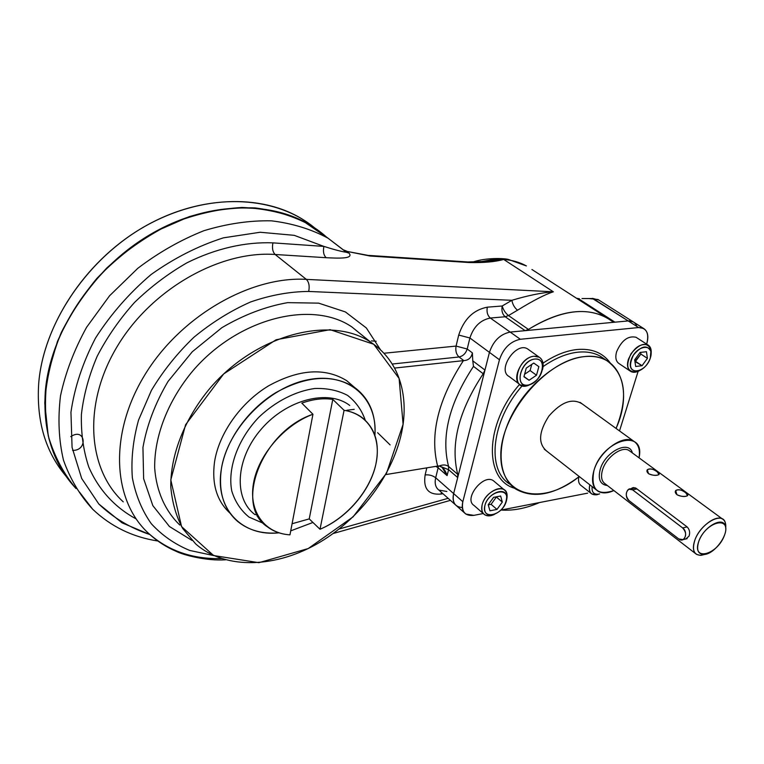 <?xml version="1.0" encoding="UTF-8"?>
<svg xmlns="http://www.w3.org/2000/svg" width="764" height="764" viewBox="0 0 764 764"><rect width="100%" height="100%" fill="white"/><g stroke="black" fill="none" stroke-linecap="round" stroke-linejoin="round"><path stroke-width="1.15" d="M79.332 491.911L92.664 509.216C79.943 495.416 70.212 479.085 63.488 460.205C58.752 440.121 57.758 418.662 60.499 395.828C65.484 372.66 74.175 349.817 86.571 327.307L109.567 295.783L137.806 268.307C158.75 252.416 180.781 239.886 203.883 230.718C227.061 223.69 249.551 220.395 271.354 220.825C292.287 223.336 311.177 229.124 328.014 238.177L346.331 252.254C341.833 251.662 334.365 249.713 323.917 246.409L294.226 235.331L260.142 232.256L223.441 237.833C198.315 245.846 174.182 258.079 151.062 274.553C129.24 293.137 110.723 314.319 95.51 338.08C82.741 362.652 74.557 387.367 70.947 412.226L72.064 447.379L81.681 478.474L98.785 503.973L122.039 522.843L149.868 534.552C130.453 528.086 113.435 517.896 98.785 503.973L81.681 478.474L72.064 447.379L70.947 412.226C74.557 387.367 82.741 362.652 95.51 338.08C110.723 314.319 129.24 293.137 151.062 274.553C174.182 258.079 198.315 245.846 223.441 237.833L260.142 232.256L294.226 235.331L323.917 246.409L272.929 242.866C245.502 241.749 215.773 248.472 186.951 262.806C168.07 273.665 150.594 286.892 134.493 302.487C119.566 319.171 107.122 337.096 97.171 356.282C88.882 375.783 83.62 395.179 81.395 414.46C80.936 433.293 83.4 450.808 88.777 466.995C98.737 489.982 115.202 507.668 136.116 518.909C115.202 507.668 98.737 489.982 88.777 466.995C83.4 450.808 80.936 433.293 81.395 414.46C83.62 395.179 88.882 375.783 97.171 356.282C107.122 337.096 119.566 319.171 134.493 302.487C150.594 286.892 168.07 273.665 186.951 262.806C215.773 248.472 245.502 241.749 272.929 242.866L323.917 246.409C334.365 249.713 341.833 251.662 346.331 252.254L349.062 253.151C354.162 259.197 337.335 258.232 326.161 257.707C323.621 255.195 322.866 251.432 323.917 246.409C322.866 251.432 323.621 255.195 326.161 257.707L275.145 254.488L326.161 257.707C337.335 258.232 354.162 259.197 349.062 253.151L344.277 250.325L349.062 253.151L346.13 252.005M371.399 340.887L376.165 341.25M346.78 410.278L354.209 409.332L346.78 410.278M302.353 219.153L314.577 227.834C275.861 195.775 209.613 191.525 149.181 223.986C88.796 256.332 43.386 322.666 38.687 383.614C36.347 420.954 45.401 451.744 65.847 475.982C45.401 451.744 36.347 420.954 38.687 383.614C43.233 325.76 84.164 262.749 140.414 228.99C196.73 195.183 260.935 193.483 302.353 219.153L326.448 237.021C288.716 202.957 221.713 196.94 159.609 229.305C97.553 261.527 50.243 329.446 45.296 391.703C42.794 431.689 53.05 463.987 76.075 488.597C53.05 463.987 42.794 431.689 45.296 391.703C50.023 333.524 91.384 269.969 148.054 235.818C204.781 201.62 269.291 199.71 310.767 225.39C294.197 216.422 275.67 210.597 255.186 207.913C233.88 207.225 211.915 210.129 189.281 216.632L155.999 231.244C134.445 244.165 114.743 259.884 96.885 278.392C80.554 298.132 67.394 319.199 57.405 341.584L47.54 375.315C44.398 397.71 44.885 418.911 49.001 438.918C55.065 457.837 64.09 474.396 76.075 488.597C63.479 473.584 54.206 455.984 48.237 435.795L44.751 403.096C46.155 379.861 51.646 356.377 61.225 332.646C73.067 309.344 88.252 287.799 106.769 268.011C126.805 249.79 148.502 234.911 171.871 223.384C195.613 214.092 219.029 208.782 242.121 207.464C264.478 208.419 284.877 213.003 303.318 221.207L327.173 237.671M501.022 510.056C513.198 510.887 526.043 508.375 539.556 502.54C526.043 508.375 513.198 510.887 501.022 510.056M636.851 326.448C635.39 322.494 632.496 320.651 628.189 320.928L614.963 322.179L612.48 321.52C590.925 305.953 562.906 308.589 528.43 329.418L508.49 315.561L505.205 316.764L525.126 330.669L528.43 329.418L508.49 315.561L505.205 316.764C502.359 314.252 501.356 310.661 502.196 305.992L511.89 300.3C527.886 295.506 541.705 292.669 553.346 291.8L503.696 259.454L491.768 259.703L479.248 262.042L491.768 259.703L503.696 259.454C495.225 261.832 483.755 262.864 469.316 262.549C483.755 262.864 495.225 261.832 503.696 259.454L486.534 261.412L503.696 259.454C512.119 260.075 519.682 262.233 526.396 265.939C519.682 262.233 512.119 260.075 503.696 259.454L553.346 291.8C545.104 294.446 533.167 300.577 517.543 310.203C514.516 307.768 512.634 304.473 511.89 300.3C527.886 295.506 541.705 292.669 553.346 291.8L306.326 279.366C308.981 282.107 309.764 286.137 308.675 291.447L511.89 300.3C512.634 304.473 514.516 307.768 517.543 310.203C533.167 300.577 545.104 294.446 553.346 291.8L306.326 279.366C308.981 282.107 309.764 286.137 308.675 291.447L511.89 300.3L502.196 305.992C503.342 309.945 505.443 313.125 508.49 315.561L517.543 310.203L508.49 315.561C505.443 313.125 503.342 309.945 502.196 305.992L487.308 307.176C486.477 311.884 487.489 315.503 490.326 318.034C480.451 320.001 473.642 326.648 469.898 337.984L489.438 352.376L484.959 370.053L472.773 360.856L473.489 366.386C449.213 403.22 440.914 436.588 448.592 466.489L457.741 474.368C450.197 444.4 458.686 410.86 483.22 373.758L484.959 370.053L472.773 360.856L473.489 366.386L483.22 373.758L484.959 370.053L489.438 352.376L453.644 493.592C452.04 502.34 454.933 506.99 462.315 507.535M525.126 330.669L510.171 332.073C500.219 334.145 493.315 340.916 489.438 352.376C493.315 340.916 500.219 334.145 510.171 332.073C500.219 334.145 493.315 340.916 489.438 352.376L469.898 337.984L458.715 335.052C463.92 319.151 473.441 309.859 487.308 307.176C486.477 311.884 487.489 315.503 490.326 318.034C480.451 320.001 473.642 326.648 469.898 337.984L458.715 335.052C463.92 319.151 473.441 309.859 487.308 307.176L502.196 305.992C501.356 310.661 502.359 314.252 505.205 316.764L525.126 330.669L528.43 329.418C559.009 310.604 584.976 306.622 606.32 317.461L612.9 321.797L614.963 322.179L578.663 298.8L577.068 298.6L578.663 298.8L614.963 322.179L628.189 320.928L510.171 332.073L490.326 318.034L505.205 316.764L490.326 318.034L510.171 332.073L525.126 330.669M589.779 298.6L593.036 298.543L638.589 327.546C646.564 327.823 649.304 333.171 646.802 343.609L646.65 344.115L646.802 343.609C648.865 336.236 647.776 331.175 643.527 328.424L638.589 327.546L520.332 339.273C510.362 341.393 503.4 348.222 499.455 359.758L462.831 501.69L435.69 477.777L438.135 467.807L447.093 475.609C445.88 471.455 443.941 468.504 441.267 466.766L448.573 469.669L457.703 477.567L453.644 493.592L435.69 477.777C434.468 483.364 435.518 487.451 438.832 490.049C435.518 487.451 434.468 483.364 435.69 477.777C432.653 475.485 429.129 474.539 425.128 474.931C423.132 488.693 428.384 495.072 440.885 494.069L442.948 493.697L440.885 494.069L441.506 492.427L440.885 494.069C428.384 495.072 423.132 488.693 425.128 474.931C429.129 474.539 432.653 475.485 435.69 477.777L438.135 467.807L447.093 475.609L442.041 467.281L439.204 466.011C442.919 464.474 446.042 464.636 448.592 466.489L448.573 469.669L439.204 466.011C442.919 464.474 446.042 464.636 448.592 466.489L448.573 469.669L457.703 477.567L457.741 474.368L457.703 477.567L453.644 493.592C452.355 499.226 453.367 503.333 456.671 505.911L464.579 512.95M467.272 261.928L469.316 262.549L369.986 256.016L347.448 251.49L369.986 256.016L469.316 262.549L467.272 261.928L368.563 255.405M368 255.367L347.448 251.49L343.962 250.048M272.929 242.866C271.917 248.042 272.662 251.91 275.145 254.488C272.662 251.91 271.917 248.042 272.929 242.866M123.252 501.852C87.669 469.373 82.522 404.223 117.131 346.598C151.511 288.916 219.956 250.468 275.145 254.488L306.326 279.366L275.145 254.488C219.956 250.468 151.511 288.916 117.131 346.598C82.522 404.223 87.669 469.373 123.252 501.852M257.831 515.729L256.952 515.958L257.831 515.729M592.53 298.38L598.842 300.042L593.036 298.543L581.987 298.543M592.291 298.399L628.189 320.928L633.136 321.825L628.189 320.928L638.589 327.546L520.332 339.273L510.171 332.073L520.332 339.273C510.362 341.393 503.4 348.222 499.455 359.758L489.438 352.376L499.455 359.758L462.831 501.69C461.513 507.353 462.507 511.46 465.801 514.029L473.852 515.366L483.249 513.532L473.852 515.366C464.856 516.206 461.179 511.641 462.831 501.69L453.644 493.592C452.355 499.226 453.367 503.333 456.671 505.911M589.531 298.619L597.983 299.498L643.527 328.424M463.385 360.646C438.164 399.438 429.578 434.582 437.629 466.078L385.744 474.597L437.629 466.078C429.578 434.582 438.164 399.438 463.385 360.646L463.815 360.608C468.533 360.322 471.388 357.743 472.362 352.863L472.773 360.856L472.362 352.863L467.205 349.005L469.898 337.984L467.205 349.005L472.362 352.863C471.388 357.743 468.533 360.322 463.815 360.608L459.04 356.979C463.013 356.129 465.734 353.474 467.205 349.005L456.07 346.082L458.715 335.052L456.07 346.082L467.205 349.005C465.734 353.474 463.013 356.129 459.04 356.979C456.28 354.362 455.287 350.724 456.07 346.082L383.929 353.254L456.07 346.082C455.287 350.724 456.28 354.362 459.04 356.979L463.815 360.608L394.501 368.076L463.385 360.646M439.204 466.011L438.039 466.011L439.204 466.011M455.449 504.823L438.832 490.049L446.864 491.491M425.128 474.931L426.828 467.845L425.128 474.931M438.135 467.807L435.872 466.365L438.135 467.807L438.345 465.983L438.135 467.807M633.996 322.37L633.136 321.825L633.996 322.37M157.842 541.007C132.592 537.111 110.866 526.52 92.664 509.216C79.943 495.416 70.212 479.085 63.488 460.205C58.752 440.121 57.758 418.662 60.499 395.828C65.484 372.66 74.175 349.817 86.571 327.307L109.567 295.783L137.806 268.307C158.75 252.416 180.781 239.886 203.883 230.718C227.061 223.69 249.551 220.395 271.354 220.825C292.287 223.336 311.177 229.124 328.014 238.177L345.863 251.795M370.798 342.243C383.862 350.915 393.145 362.594 398.665 377.282C403.927 391.655 405.407 407.327 403.096 424.297L386.574 473.088L353.111 516.827L308.198 548.562L258.891 562.686L213.624 555.543L181.555 526.587L170.792 479.897L185.585 424.746L223.68 373.93L276.091 339.76L330.096 329.676L373.739 344.258L399.104 378.466L403.096 424.297C396.755 469.211 363.568 515.996 320.355 541.962C277.217 567.805 226.039 570.488 195.679 543.92L182.711 528.516C176.102 516.235 172.129 502.33 170.783 486.783C170.439 454.742 184.802 418.156 210.434 387.692C256.924 333.763 331.318 315.341 370.798 342.243L351.832 326.906C312.361 299.937 238.788 317.547 193.177 370.454C168.042 400.346 154.099 436.416 154.691 468.151C156.41 491.433 165.291 511.04 179.788 525.03C165.291 511.04 156.41 491.433 154.691 468.151C154.099 436.416 168.042 400.346 193.177 370.454C238.788 317.547 312.361 299.937 351.832 326.906L363.616 336.427M192.003 540.415L169.465 526.539L152.829 505.615L143.632 478.713L142.944 447.513C146.841 425.233 155.207 403.211 168.042 381.437L192.261 351.774L221.923 327.651C243.63 314.902 265.547 306.565 287.665 302.639L318.636 303.136L345.395 311.932L366.357 327.976L380.51 349.826L366.357 327.976L345.395 311.932L318.636 303.136L287.665 302.639C265.547 306.565 243.63 314.902 221.923 327.651L192.261 351.774L168.042 381.437C155.207 403.211 146.841 425.233 142.944 447.513L143.632 478.713L152.829 505.615L169.465 526.539L192.003 540.415M392.171 364.036L459.04 356.979L392.171 364.036M447.093 475.609L448.573 469.669L447.093 475.609M213.71 555.581L189.758 550.452C174.927 544.34 162.111 535.44 151.329 523.751C141.999 510.572 135.677 495.253 132.353 477.806C130.969 459.422 133.022 440.179 138.542 420.085L151.434 390.347C163.057 370.989 177.229 353.274 193.951 337.22C211.752 322.561 230.604 310.824 250.506 302C270.504 295.105 289.89 291.581 308.675 291.447C289.89 291.581 270.504 295.105 250.506 302C230.604 310.824 211.752 322.561 193.951 337.22C177.229 353.274 163.057 370.989 151.434 390.347L138.542 420.085C133.022 440.179 130.969 459.422 132.353 477.806C135.677 495.253 141.999 510.572 151.329 523.751C162.111 535.44 174.927 544.34 189.758 550.452L213.71 555.581M225.456 559.811C206.824 561.129 183.532 555.084 176.331 551.407C166.065 547.034 156.859 541.055 148.722 533.482C112.938 501.146 108.421 434.897 144.406 375.582C180.142 316.21 250.382 275.995 306.326 279.366C250.382 275.995 180.142 316.21 144.406 375.582C108.421 434.897 112.938 501.146 148.722 533.482C168.443 550.92 192.652 559.286 221.35 558.57M448.134 498.319L339.187 528.974L448.134 498.319M473.489 366.386C449.213 403.22 440.914 436.588 448.592 466.489L457.741 474.368C450.197 444.4 458.686 410.86 483.22 373.758L473.489 366.386M531.935 269.511L606.32 317.461M328.014 238.177L326.448 237.021M72.59 450.378C88.376 450.894 85.339 426.828 70.756 436.655M312.944 414.26C284.218 424.87 258.156 455.229 253.447 483.555C248.567 511.928 264.955 533.339 289.967 534.857L312.944 414.26C261.995 431.221 233.574 505.176 267.419 526.835C273.732 531.582 281.248 534.256 289.967 534.857L312.944 414.26L301.809 403.134C312.81 399.18 323.143 397.939 332.789 399.4L344.077 410.306C351.068 411.404 357.113 413.859 362.222 417.66C375.391 428.48 379.937 444.008 375.869 464.226C370.253 490.841 346.713 518.24 320.001 529.251L309.229 518.899L332.789 399.4L344.077 410.306C369.05 414.164 381.819 437.571 375.869 464.226C369.996 490.908 346.713 517.992 320.001 529.251L344.077 410.306L320.001 529.251L309.229 518.899L332.789 399.4C323.143 397.939 312.81 399.18 301.809 403.134L312.944 414.26M254.975 514.602C233.373 498.701 235.474 458.581 261.403 428.986C287.054 399.171 328.635 388.991 349.74 405.474C328.635 388.991 287.054 399.171 261.403 428.986C235.474 458.581 233.373 498.701 254.975 514.602M292.077 523.741L309.229 518.899L292.077 523.741M263.551 523.416L249.035 517.104C240.908 510.514 235.169 501.862 231.807 491.137C227.338 468.37 237.785 439.252 258.958 417.125C275.565 401.358 295.572 391.178 314.739 388.504C327.145 388.093 338.08 390.385 347.553 395.38C355.833 401.768 361.725 410.048 365.249 420.21C361.725 410.048 355.833 401.768 347.553 395.38C338.08 390.385 327.145 388.093 314.739 388.504C295.572 391.178 275.565 401.358 258.958 417.125C237.785 439.252 227.338 468.37 231.807 491.137C235.169 501.862 240.908 510.514 249.035 517.104L263.551 523.416M354.219 387.167C369.232 398.216 376.127 414.269 374.904 435.327C377.846 398.846 349.31 371.992 309.028 379.555C268.813 386.613 227.261 428.938 221.331 469.268C214.503 509.187 242.589 537.006 279.013 532.823C262.587 534.237 248.797 530.436 237.633 521.42C223.747 509.321 218.313 491.94 221.331 469.268C225.81 440.627 247.765 409.628 275.852 392.62C306.498 375.735 332.617 373.921 354.219 387.167L346.713 380.682C325.12 367.408 299.087 369.117 268.603 385.82C240.67 402.647 218.905 433.446 214.531 461.962C211.647 483.918 216.785 500.974 229.954 513.121M290.721 530.856L312.934 522.461L290.721 530.856M354.353 387.262L346.713 380.682M506.58 500.019C507.764 495.311 506.971 491.921 504.211 489.819C498.319 485.169 484.548 494.384 482.189 504.651C481.081 509.263 481.864 512.596 484.529 514.649C487.069 516.302 490.287 516.273 494.193 514.554L490.708 515.69C483.622 516.273 480.785 512.596 482.189 504.651C485.388 490.488 506.494 482.514 507.076 495.053L506.532 500.191M494.461 481.616L493.515 480.823C483.612 473.078 463.232 498.844 474.014 505.443L483.564 513.8M491.08 504.326L488.244 504.87L491.08 504.326L496.982 509.426L489.944 510.791L488.215 504.756L493.582 497.345L500.64 496.017L502.311 502.072L496.982 509.426L489.944 510.791L488.215 504.756L493.582 497.345L500.64 496.017L502.311 502.072L496.982 509.426L491.08 504.326L496.371 497.011L502.311 502.072L496.371 497.011L491.08 504.326M484.92 505.386C483.679 512.338 486.162 515.557 492.36 515.051C501.26 511.88 506.035 505.854 506.704 496.972C506.188 485.999 487.728 493 484.92 505.386C480.9 520.341 502.368 516.034 506.274 501.318C510.562 486.41 488.893 490.335 484.92 505.386M525.985 386.001L532.269 383.576L527.867 385.61C509.769 391.512 516.617 357.647 534.046 356.244C521.564 356.903 510.724 380.071 520.475 384.98L525.985 386.001M542.526 369.604C543.92 363.759 542.832 359.634 539.269 357.227L534.046 356.244C539.059 355.948 542.048 358.287 543.013 363.292L542.526 369.604M528.669 349.683L527.676 348.976C516.178 341.221 496.791 370.024 509.091 376.499L519.453 384.216M530.092 370.559L524.601 374.264L530.092 370.559L536.509 375.219L529.08 380.262L523.932 376.748L526.253 368.114L533.75 363.062L538.859 366.653L536.509 375.219L529.08 380.262L523.932 376.748L526.253 368.114L533.75 363.062L538.859 366.653L536.509 375.219L530.092 370.559L531.754 364.409L530.092 370.559M523.989 376.518L529.08 380.262L523.989 376.518M534.838 359.051C519.606 360.302 513.57 389.917 529.414 384.769C538.171 380.864 542.593 374.341 542.688 365.202C541.838 360.828 539.231 358.784 534.838 359.051C520.752 360.541 513.704 387.1 527.762 385.104C541.561 383.538 548.81 357.457 534.838 359.051M628.294 359.596C626.719 365.383 627.55 369.346 630.797 371.485C633.299 372.794 636.316 372.46 639.84 370.492L636.498 371.925C627.091 372.135 625.286 366.051 631.083 353.646C640.06 342.969 646.697 341.546 650.976 349.377L651.081 354.009C651.635 349.568 650.556 346.531 647.853 344.889C639.926 343.16 633.404 348.059 628.294 359.596M636.737 337.717L636.03 337.268C628.094 335.501 621.619 340.343 616.586 351.803C615.049 357.552 615.908 361.506 619.174 363.664L630.071 370.998M640.614 352.385L640.862 354.057L634.913 361.448L642.066 365.698L635.696 366.481L634.664 359.863L640.06 352.443L646.449 351.717L647.423 358.354L642.066 365.698L635.696 366.481L634.664 359.863L640.06 352.443L646.449 351.717L647.423 358.354L642.066 365.698L635.543 361.372L640.862 354.057L647.423 358.354L640.862 354.057L640.614 352.385M650.336 358.001L650.861 351.344C647.108 344.497 641.302 345.748 633.451 355.098C628.371 365.946 629.937 371.285 638.169 371.103C643.756 369.088 647.815 364.724 650.336 358.001C655.416 342.463 635.81 344.574 631.007 360.302C626.165 375.917 645.628 373.376 650.336 358.001M589.818 484.806C588.757 489.199 589.455 492.274 591.899 494.031L596.904 494.747L599.606 493.869L596.789 494.766C590.792 495.282 588.471 491.959 589.818 484.806M578.873 476.832C578.023 480.967 578.778 483.87 581.137 485.551L591.183 493.468M598.508 494.136C593.685 494.633 591.565 492.131 592.148 486.63C591.575 492.178 593.724 494.68 598.604 494.117L596.789 494.766M587.65 493.152L501.003 510.065L587.65 493.152M576.858 349.53C565.923 350.772 554.626 355.317 542.994 363.167C554.626 355.317 565.923 350.772 576.858 349.53C591.661 348.231 602.748 352.662 610.14 362.824C602.748 352.662 591.661 348.231 576.858 349.53M519.625 384.359C484.577 424.125 483.832 479.591 514.583 488.263C483.832 479.591 484.577 424.125 519.625 384.359M619.518 430.915L638.131 371.352L619.518 430.915M577.632 352.214C566.439 353.512 554.922 358.316 543.07 366.615C554.922 358.316 566.439 353.512 577.632 352.214C586.389 351.306 593.962 352.653 600.351 356.253C593.962 352.653 586.389 351.306 577.632 352.214M522.223 385.753C491.242 420.678 486.296 470.041 509.731 484.089C486.296 470.041 491.242 420.678 522.223 385.753M604.248 358.899L600.351 356.253L604.248 358.899M546.604 451.008C537.913 443.502 538.706 431.822 548.963 415.969C561.502 401.768 572.628 397.786 582.34 404.013M584.097 356.645C545.849 359.978 499.656 415.396 500.831 456.356C500.964 497.584 543.214 505.758 579.246 476.535C554.779 494.91 533.587 499.073 515.671 489.027C498.348 477.567 495.855 446.615 511.565 415.664C527.15 384.712 558.627 359.347 584.097 356.645C619.337 351.965 633.652 389.621 616.08 428.432C628.514 396.697 625.42 374.102 606.817 360.637C600.437 357.036 592.864 355.709 584.097 356.645M633.786 441.248C638.542 444.371 640.289 449.901 639.038 457.837C645.752 427.869 602.634 439.147 593.934 470.557C591.193 480.432 592.52 487.298 597.916 491.137C602.156 493.639 607.476 493.449 613.874 490.555C597.142 496.037 590.496 489.371 593.934 470.557C599.234 451.323 623.233 433.856 633.786 441.248L580.057 402.361M676.942 494.7C681.45 496.705 685.002 497.03 687.581 495.674L685.814 492.856C681.689 489.753 678.308 488.97 675.672 490.536L676.942 494.7C682.911 498.004 691.878 496.113 685.814 492.856C680.533 487.795 671.556 489.6 676.942 494.7M722.534 519.062C725.074 520.656 726.125 523.598 725.695 527.895L725.265 522.547C722.314 511.059 700.091 523.894 694.762 540.425C692.499 547.301 693.101 551.961 696.567 554.397L700.34 555.352L705.067 554.349L701.171 555.313C694.008 555.208 691.878 550.252 694.762 540.425C699.136 527.112 715.82 514.353 722.534 519.062L629.087 450.531C622.049 445.584 606.072 457.197 602.5 470.013C600.638 476.64 601.516 481.244 605.155 483.813C601.516 481.244 600.638 476.64 602.5 470.013C606.072 457.197 622.049 445.584 629.087 450.531L630.224 451.371M685.852 538.973L689.071 536.08C690.207 532.46 689.558 529.404 687.122 526.912L635.934 488.158L633.461 487.566L630.777 488.807L633.7 487.556M648.493 473.651C654.213 476.793 663.162 475.055 657.346 471.961C652.265 467.081 643.326 468.733 648.493 473.651C652.953 475.59 656.448 475.896 658.988 474.578L657.336 471.961C653.258 468.905 649.916 468.16 647.299 469.736L648.493 473.651M698.735 541.485C696.195 550.042 698.048 554.358 704.265 554.454C714.397 554.158 728.904 534.485 725.275 525.899C722.687 515.929 703.396 527.122 698.735 541.485C691.468 561.731 717.339 555.141 724.463 535.316C732.151 515.146 706.051 521.029 698.735 541.485M600.227 469.402C597.782 479.2 600.17 484.586 607.38 485.541C600.17 484.586 597.782 479.2 600.227 469.402C605.04 451.696 629.173 439.596 632.401 452.966C629.173 439.596 605.04 451.696 600.227 469.402M636.297 488.406L632.277 487.833M678.785 538.954C684.544 543.748 688.65 532.164 682.653 527.934L632.563 489.829C627.177 485.426 623.548 496.705 629.058 500.621L678.785 538.954L683.092 539.623C686.626 536.29 686.473 532.393 682.653 527.934L687.122 526.912L682.653 527.934L632.563 489.829L637.014 488.941L632.563 489.829L628.906 489.18C625.363 492.341 625.41 496.151 629.058 500.621L678.785 538.954M486.534 261.412L467.864 261.966M255.109 514.707L257.029 514.201M472.515 262.157C486.143 257.363 505.243 258.308 508.595 259.521L526.396 265.939M579.389 298.743L576.524 298.256M450.426 500.353L333.199 533.501M390.108 444.906L377.626 432.711M493.515 480.823L504.211 489.819M506.704 496.972L507.076 495.053M492.36 515.051L490.708 515.69M527.676 348.976L539.269 357.227M542.688 365.202L543.013 363.292M529.414 384.769L527.867 385.61M636.03 337.268L647.853 344.889M650.861 351.344L650.976 349.377M638.169 371.103L636.498 371.925M604.334 358.956L606.817 360.637M596.331 489.896L544.293 449.203M675.672 490.536L675.233 491.825M695.574 553.623L605.155 483.813M647.299 469.736L646.898 470.977M725.275 525.899L725.265 522.547M704.265 554.454L701.171 555.313M687.132 538.668L683.092 539.623M635.419 487.89L630.147 488.931"/></g></svg>
